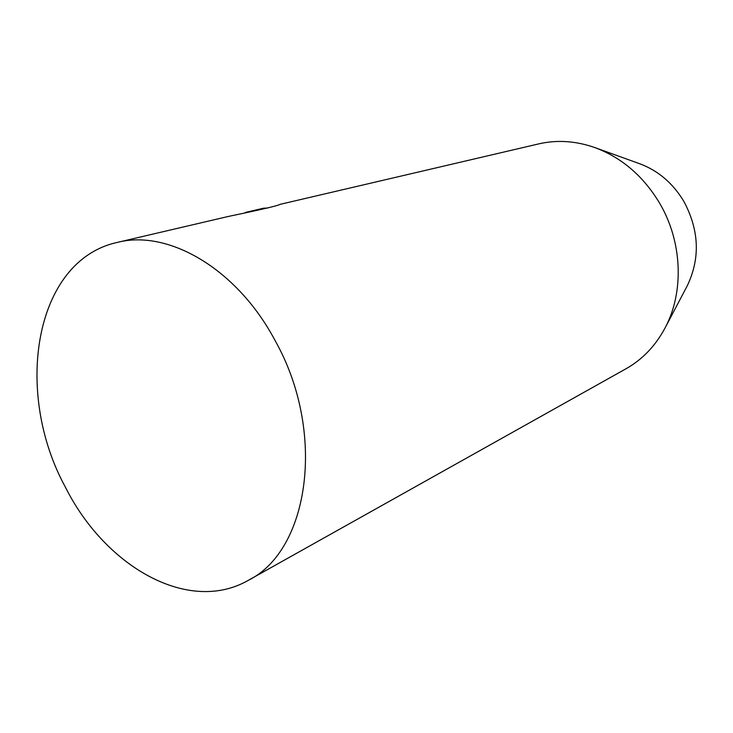 <?xml version="1.0" encoding="UTF-8"?>
<svg xmlns="http://www.w3.org/2000/svg" width="733" height="733" viewBox="0 0 733 733"><rect width="100%" height="100%" fill="white"/><g stroke="black" fill="none" stroke-linecap="round" stroke-linejoin="round"><path stroke-width="1.1" d="M274.893 340.176C326.625 431.774 309.418 550.346 248.295 580.344C188.592 614.593 105.332 566.783 65.521 487.408C13.267 392.109 34.103 260.646 117.179 242.44C168.104 229.081 236.796 268.58 274.893 340.176M248.295 580.344L625.991 368.772C642.383 359.527 655.366 345.985 664.959 328.146L687.151 285.989C700.381 258.492 699.282 230.299 683.862 201.41C672.931 183.213 658.216 170.661 639.726 163.752L594.903 147.599C575.79 140.901 557.071 139.664 538.737 143.888L279.96 204.379C278.375 205.616 261.14 209.647 228.265 216.464L117.179 242.44M664.959 328.146C684.246 292.412 682.496 241.945 659.663 203.252C643.418 176.204 621.831 157.65 594.903 147.599M245.243 212.488L263.404 208.236L267.875 207.989M250.035 211.379L259.629 209.134"/></g></svg>
